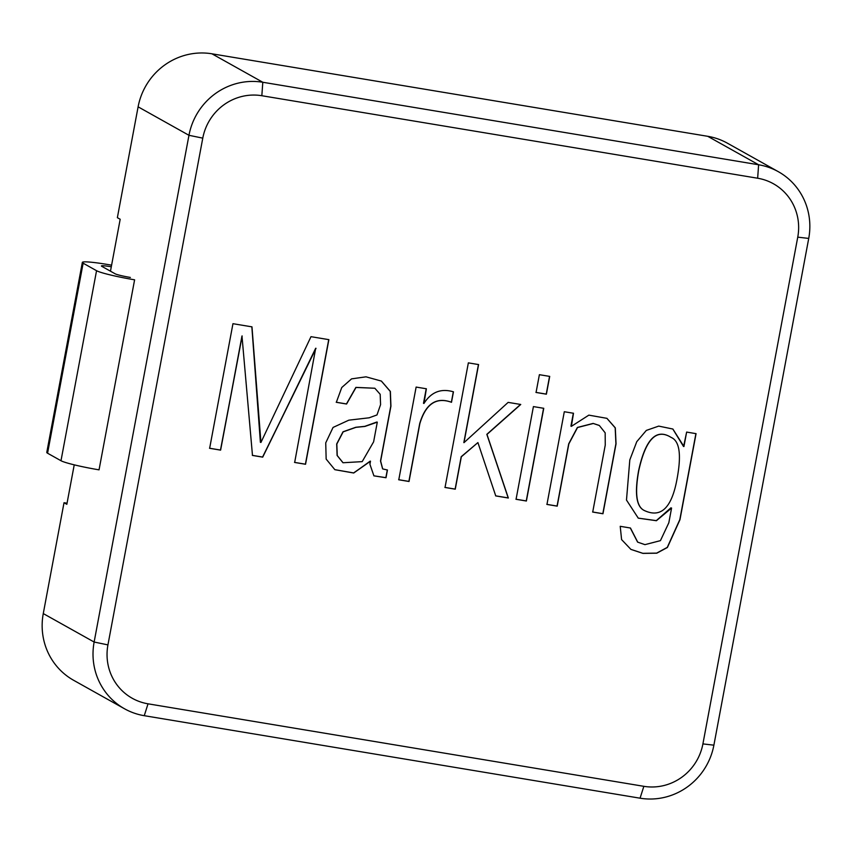 <?xml version="1.0" encoding="UTF-8"?>
<svg xmlns="http://www.w3.org/2000/svg" width="852" height="852" viewBox="0 0 852 852"><rect width="100%" height="100%" fill="white"/><g stroke="black" fill="none" stroke-linecap="round" stroke-linejoin="round"><path stroke-width="1.28" d="M686.637 432.081L683.932 446.544L672.878 429.035L658.724 426.106L646.338 430.409L636.753 441.698L629.809 459.931L626.486 500.049L638.276 518.154L656.391 520.721L671.578 508.048L668.831 522.745L660.428 540.647L644.953 544.641L637.743 542.17L630.459 528.016L620.224 526.312L621.587 539.593L630.917 549.402L642.972 553.395L656.786 553.193L667.404 547.474L679.96 519.72L696.063 433.657L686.637 432.081L683.602 446.491L672.878 429.035L658.724 426.106L646.338 430.409L636.753 441.698L629.809 459.931L626.486 500.049L638.276 518.154L656.391 520.721L671.578 508.048L668.831 522.745L660.428 540.647L644.953 544.641L637.743 542.17L630.459 528.016L620.224 526.312L621.587 539.593L630.917 549.402L642.972 553.395L656.786 553.193L667.404 547.474L679.96 519.72L696.063 433.657L686.637 432.081M564.301 411.729L546.952 504.437L557.197 506.141L568.838 443.924L577.539 427.534L593.28 423.487L599.35 425.499L605.165 432.827L605.25 445.095L592.715 512.052L602.96 513.756L616.049 443.807L615.304 427.853L606.933 418.343L588.849 415.137L571.372 426.351L573.492 413.263L564.301 411.729L546.952 504.437L557.197 506.141L568.838 443.924L577.539 427.534L593.28 423.487L599.35 425.499L605.165 432.827L605.25 445.095L592.715 512.052L602.96 513.756L616.049 443.807L615.304 427.853L606.933 418.343L588.849 415.137L571.372 426.351L573.492 413.263L564.301 411.729M533.416 406.585L516.067 499.293L526.387 501.019L543.746 408.31L533.416 406.585L516.067 499.293L526.387 501.019L543.746 408.31L533.416 406.585M539.391 374.688L536.057 392.463L546.388 394.188L549.71 376.403L539.391 374.688L536.057 392.463L546.388 394.188L549.71 376.403L539.391 374.688M468.355 362.867L445.032 487.472L455.266 489.176L461.337 456.778L477.908 442.582L495.747 495.917L508.346 498.015L486.982 434.413L520.742 404.476L508.143 402.378L463.978 442.657L478.59 364.571L468.355 362.867L445.032 487.472L455.266 489.176L461.337 456.778L477.908 442.582L495.747 495.917L508.346 498.015L486.982 434.413L520.742 404.476L508.143 402.378L463.978 442.657L478.59 364.571L468.355 362.867M416.127 387.074L398.779 479.782L409.024 481.486L419.844 423.668C425.744 403.923 436.288 396.798 451.496 402.293L453.456 391.824C441.006 388.15 431.165 392.026 423.966 403.454L426.373 388.778L416.127 387.074L398.779 479.782L409.024 481.486L419.844 423.668C425.744 403.923 436.288 396.798 451.496 402.293L453.456 391.824C441.006 388.15 431.165 392.026 423.966 403.454L426.373 388.778L416.127 387.074M336.338 402.314L346.583 404.018L356.019 387.458L374.848 388.246L380.173 394.284L380.578 404.625L376.989 414.945L369.15 417.799L348.841 420.164L333.057 427.438L325.73 442.87L326.156 459.09L334.857 469.686L353.708 473.009L370.492 461.198L369.917 464.265L373.921 475.853L386.009 477.738L387.447 470.016L382.676 468.909L380.652 461.092L390.93 406.18L390.376 391.451L381.408 381.089L366.019 376.829L351.567 378.863L341.758 387.522L336.338 402.314L346.583 404.018L356.019 387.458L374.848 388.246L380.173 394.284L380.578 404.625L376.989 414.945L369.15 417.799L348.841 420.164L333.057 427.438L325.73 442.87L326.156 459.09L334.857 469.686L353.708 473.009L370.173 461.145L369.917 464.265L373.921 475.853L386.009 477.738L387.447 470.016L382.676 468.909L380.652 461.092L390.93 406.18L390.376 391.451L381.408 381.089L366.019 376.829L351.567 378.863L341.758 387.522L336.338 402.314M797.749 237.154A51.727 50.087 119.2 0 0 757.652 178.228L261.841 95.722A51.727 50.087 119.2 0 0 202.776 138.141L107.938 644.889A51.727 50.087 119.2 0 0 148.035 703.816L643.846 786.321A51.727 50.087 119.2 0 0 702.911 743.902L797.749 237.154A51.727 50.087 119.2 0 0 757.652 178.228L261.841 95.722A51.727 50.087 119.2 0 0 202.776 138.141L107.938 644.889A51.727 50.087 119.2 0 0 148.035 703.816L643.846 786.321A51.727 50.087 119.2 0 0 702.911 743.902L797.749 237.154L808.729 238.422L713.891 745.17A64.667 62.601 119.2 0 1 640.065 798.196L144.254 715.691L148.035 703.816L144.254 715.691A64.667 62.601 119.2 0 1 124.53 708.779A64.667 62.601 119.2 0 0 144.254 715.691L640.065 798.196A64.667 62.601 119.2 0 0 713.891 745.17L808.729 238.422A64.667 62.601 119.2 0 0 778.334 171.689A64.667 62.601 119.2 0 0 758.61 164.766L707.746 136.309L211.935 53.804A64.667 62.601 119.2 0 0 138.109 106.83L117.363 217.675L120.185 219.262L110.472 271.181L120.185 219.262L117.363 217.675L138.109 106.83A64.667 62.601 119.2 0 1 211.935 53.804L707.746 136.309A64.667 62.601 119.2 0 1 727.47 143.221A64.667 62.601 119.2 0 0 707.746 136.309L758.61 164.766L262.799 82.261A64.667 62.601 119.2 0 0 188.963 135.298L138.109 106.83L188.963 135.298L202.776 138.141L188.963 135.298L94.135 642.035A64.667 62.601 119.2 0 0 124.53 708.779A64.667 62.601 119.2 0 1 94.135 642.035L188.963 135.298A64.667 62.601 119.2 0 1 262.799 82.261L758.61 164.766A64.667 62.601 119.2 0 1 778.334 171.689A64.667 62.601 119.2 0 1 808.729 238.422L797.749 237.154M232.958 323.696L209.645 448.301L220.615 450.133L241.979 335.986L252.48 455.437L262.714 457.141L315.698 348.255L294.664 462.455L305.548 464.265L328.872 339.66L310.991 336.678L260.936 442.454L251.979 326.859L232.958 323.696L209.645 448.301L220.615 450.133L241.979 335.986L252.48 455.437L262.714 457.141L315.698 348.255L294.664 462.455L305.548 464.265L328.872 339.66L310.991 336.678L260.936 442.454L251.979 326.859L232.958 323.696M683.464 446.405L672.803 428.993L683.464 446.405M638.595 470.719C645.486 439.185 656.296 428.066 671.014 437.364L671.152 437.438C679.427 440.899 681.483 454.159 677.351 477.226C671.419 512.159 658.489 516.887 644.815 510.742C636.582 507.334 634.559 494.022 638.734 470.805C645.635 439.27 656.434 428.151 671.152 437.438C679.427 440.899 681.483 454.159 677.351 477.226C671.419 512.159 658.489 516.887 644.815 510.742C636.582 507.334 634.559 494.022 638.734 470.805C645.635 439.27 656.434 428.151 671.152 437.438L671.014 437.364C656.296 428.066 645.486 439.185 638.595 470.719L638.595 470.719C634.41 493.947 636.433 507.26 644.676 510.657C636.433 507.26 634.41 493.947 638.595 470.719M638.201 518.122L656.296 520.625L670.865 507.867L671.578 508.048L670.865 507.867L656.296 520.625L638.201 518.122M637.594 542.096L630.31 527.984L637.594 542.096M630.853 549.359L642.834 553.321L656.647 553.118L667.265 547.389L679.811 519.635L695.914 433.625L679.811 519.635L667.265 547.389L656.647 553.118L642.834 553.321L630.853 549.359M557.059 506.067L568.699 443.839L577.39 427.448L593.141 423.412L599.201 425.414L593.141 423.412L577.39 427.448L568.699 443.839L557.059 506.067L546.814 504.363L557.059 506.067M602.822 513.681L615.911 443.732L615.176 427.821L606.869 418.3L615.176 427.821L615.911 443.732L602.822 513.681L592.577 511.977L602.822 513.681M515.929 499.219L526.248 500.933L543.597 408.225L526.387 501.019L515.929 499.219M535.919 392.389L546.238 394.103L549.572 376.328L546.388 394.188L535.919 392.389M444.893 487.397L455.128 489.101L461.198 456.704L477.908 442.582L461.198 456.704L455.266 489.176L444.893 487.397M495.608 495.843L508.207 497.93L486.833 434.328L520.593 404.402L486.833 434.328L508.346 498.015L495.608 495.843M463.839 442.582L478.451 364.496L463.839 442.582M398.64 479.697L408.885 481.401L419.706 423.582C425.595 403.837 436.149 396.723 451.358 402.219L453.317 391.75L451.358 402.219C436.149 396.723 425.595 403.837 419.706 423.582L409.024 481.486L398.64 479.697M423.497 403.315L426.234 388.693L423.497 403.315M346.445 403.944L355.88 387.383L374.848 388.246L355.88 387.383L346.445 403.944L336.199 402.24L346.445 403.944M334.793 469.654L353.612 472.924L370.492 461.198L353.612 472.924L334.793 469.654M377.298 422.155L373.613 441.847L362.196 461.635L343.047 462.742L337.243 455.543L336.828 444.03L343.154 431.868L355.966 427.342L364.933 426.437L377.298 422.155L373.613 441.847L362.196 461.635L343.047 462.742L337.243 455.543L336.828 444.03L343.154 431.868L355.966 427.342L364.933 426.437L377.298 422.155M209.496 448.227L220.476 450.058L242.16 335.965L220.615 450.133L209.496 448.227M252.33 455.351L262.576 457.055L316.017 348.308L262.714 457.141L252.33 455.351M294.515 462.38L305.41 464.191L328.734 339.575L305.548 464.265L294.515 462.38M260.392 442.305L251.841 326.785L260.392 442.305M376.829 422.017L364.794 426.351L355.817 427.267L343.005 431.794L336.689 443.956L337.104 455.458L342.909 462.668L337.104 455.458L336.689 443.956L343.005 431.794L355.817 427.267L364.794 426.351L376.829 422.017M66.839 504.309L74.231 464.841L66.839 504.309L64.017 502.723L43.271 613.578A64.667 62.601 119.2 0 0 73.666 680.311L124.53 708.779L73.666 680.311A64.667 62.601 119.2 0 1 43.271 613.578L64.017 502.723L66.839 504.309M67.042 503.223L64.017 502.723L67.042 503.223M373.858 475.821L385.86 477.663L387.309 469.931L386.009 477.738L373.858 475.821M382.612 468.866L380.514 461.007L390.791 406.095L390.248 391.398L381.334 381.046L390.248 391.398L390.791 406.095L380.514 461.007L382.612 468.866M570.925 426.138L573.353 413.177L570.925 426.138M99.045 469.846A32.333 2.662 -169.4 0 1 60.993 460.73L47.574 453.221A32.333 2.662 -169.4 0 1 46.775 452.433L82.346 262.405A32.333 2.662 10.6 0 0 83.134 263.193L47.574 453.221A32.333 2.662 -169.4 0 1 46.775 452.433L82.346 262.405A32.333 2.662 10.6 0 0 83.134 263.193L47.574 453.221L60.993 460.73A32.333 2.662 -169.4 0 0 99.045 469.846L134.605 279.818L99.045 469.846M130.367 277.443A12.929 1.065 -169.4 0 1 115.148 273.801L101.729 266.293A12.929 1.065 -169.4 0 1 101.409 265.973A12.929 1.065 -169.4 0 1 111.292 266.772L110.472 271.181L111.292 266.772A12.929 1.065 -169.4 0 0 101.409 265.973A12.929 1.065 -169.4 0 0 101.729 266.293L115.148 273.801A12.929 1.065 -169.4 0 0 130.367 277.443M107.054 264.397L111.601 265.153L107.054 264.397A32.333 2.662 10.6 0 0 82.346 262.405A32.333 2.662 10.6 0 1 107.054 264.397M96.553 270.702L83.134 263.193L96.553 270.702A32.333 2.662 10.6 0 0 134.605 279.818A32.333 2.662 10.6 0 1 96.553 270.702L60.993 460.73L96.553 270.702M643.846 786.321L640.065 798.196L643.846 786.321M757.652 178.228L758.61 164.766L757.652 178.228M262.799 82.261L261.841 95.722L262.799 82.261L211.935 53.804L262.799 82.261M94.135 642.035L43.271 613.578L94.135 642.035L107.938 644.889L94.135 642.035M702.911 743.902L713.891 745.17L702.911 743.902M727.47 143.221L778.334 171.689L727.47 143.221"/></g></svg>
